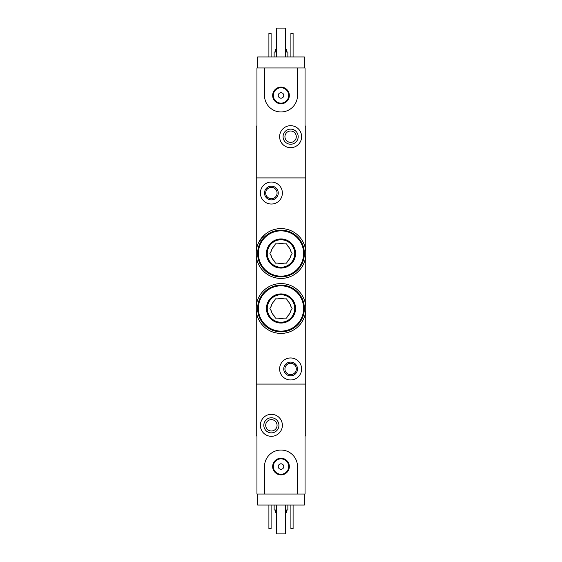 <?xml version="1.0" encoding="UTF-8"?>
<svg xmlns="http://www.w3.org/2000/svg" width="562" height="562" viewBox="0 0 562 562"><rect width="100%" height="100%" fill="white"/><g stroke="black" fill="none" stroke-linecap="round" stroke-linejoin="round"><path stroke-width="0.84" d="M305.742 259.56L305.742 256.124A24.876 24.876 0 0 1 256.258 256.124L256.258 250.898A24.876 24.876 0 0 1 305.742 250.898L305.742 311.102A24.876 24.876 0 0 1 256.258 311.102L256.258 305.876A24.876 24.876 0 0 1 305.742 305.876L305.742 302.44M264.337 235.035L258.85 242.187M305.742 314.537L305.742 435.627L305.054 436.316L305.054 494.04L297.495 494.04L297.495 466.551A16.495 16.495 0 0 0 281 450.057A16.495 16.495 0 0 0 264.505 466.551L264.505 494.04L256.946 494.04L256.946 436.316L256.258 435.627L256.258 384.085L305.742 384.085L256.258 384.085L256.258 311.102M256.258 250.898L256.258 177.915L305.742 177.915L305.742 247.463M256.258 256.124L256.258 305.876M305.742 287.049L305.742 274.951M279.623 368.967A10.994 10.994 0 0 1 296.118 359.441A10.994 10.994 0 0 1 296.118 378.486A10.994 10.994 0 0 1 279.623 368.967M283.747 368.967A6.87 6.87 0 0 1 294.059 363.017A6.87 6.87 0 0 1 294.059 374.917A6.87 6.87 0 0 1 283.747 368.967M284.941 368.967A5.683 5.683 0 0 1 293.462 364.043A5.683 5.683 0 0 1 293.462 373.885A5.683 5.683 0 0 1 284.941 368.967M260.382 193.033A10.994 10.994 0 0 1 276.876 183.514A10.994 10.994 0 0 1 276.876 202.559A10.994 10.994 0 0 1 260.382 193.033M264.505 193.033A6.87 6.87 0 0 1 274.818 187.083A6.87 6.87 0 0 1 274.818 198.983A6.87 6.87 0 0 1 264.505 193.033M265.7 193.033A5.683 5.683 0 0 1 274.221 188.115A5.683 5.683 0 0 1 274.221 197.957A5.683 5.683 0 0 1 265.7 193.033M304.365 494.04L304.365 505.034L257.635 505.034L257.635 494.04M275.78 509.987L275.78 512.734L276.462 512.734M285.538 512.734L286.22 512.734L286.22 509.987M274.13 505.034L274.13 509.987L276.462 509.987M285.538 509.987L287.87 509.987L287.87 505.034M293.097 505.034L293.097 528.68L290.898 528.68L290.898 505.034M271.102 505.034L271.102 528.68L268.903 528.68L268.903 505.034M260.382 425.315A10.994 10.994 0 0 1 276.876 415.796A10.994 10.994 0 0 1 276.876 434.84A10.994 10.994 0 0 1 260.382 425.315M263.817 425.315A7.559 7.559 0 0 1 275.155 418.774A7.559 7.559 0 0 1 275.155 431.862A7.559 7.559 0 0 1 263.817 425.315M265.7 425.315A5.683 5.683 0 0 1 274.221 420.397A5.683 5.683 0 0 1 274.221 430.239A5.683 5.683 0 0 1 265.7 425.315M285.538 505.034L285.538 533.9L276.462 533.9L276.462 505.034M264.505 494.04L297.495 494.04M272.668 466.551A8.332 8.332 0 0 1 285.166 459.337A8.332 8.332 0 0 1 285.166 473.766A8.332 8.332 0 0 1 272.668 466.551M278.253 466.551A2.747 2.747 0 0 1 282.377 464.17A2.747 2.747 0 0 1 282.377 468.933A2.747 2.747 0 0 1 278.253 466.551M273.301 466.551A7.699 7.699 0 0 1 284.85 459.885A7.699 7.699 0 0 1 284.85 473.218A7.699 7.699 0 0 1 273.301 466.551M257.635 67.96L257.635 56.966L304.365 56.966L304.365 67.96M256.946 67.96L264.505 67.96L264.505 95.449A16.495 16.495 0 0 0 281 111.943A16.495 16.495 0 0 0 297.495 95.449L297.495 67.96L305.054 67.96L305.054 125.684L305.742 126.373L305.742 177.915L256.258 177.915L256.258 126.373L256.946 125.684L256.946 67.96M286.22 52.013L286.22 49.266L285.538 49.266M276.462 49.266L275.78 49.266L275.78 52.013M287.87 56.966L287.87 52.013L285.538 52.013M276.462 52.013L274.13 52.013L274.13 56.966M268.903 56.966L268.903 33.32L271.102 33.32L271.102 56.966M290.898 56.966L290.898 33.32L293.097 33.32L293.097 56.966M301.618 136.685A10.994 10.994 0 0 1 285.124 146.204A10.994 10.994 0 0 1 285.124 127.16A10.994 10.994 0 0 1 301.618 136.685M298.183 136.685A7.559 7.559 0 0 1 286.845 143.226A7.559 7.559 0 0 1 286.845 130.138A7.559 7.559 0 0 1 298.183 136.685M296.3 136.685A5.683 5.683 0 0 1 287.779 141.603A5.683 5.683 0 0 1 287.779 131.761A5.683 5.683 0 0 1 296.3 136.685M276.462 56.966L276.462 28.1L285.538 28.1L285.538 56.966M297.495 67.96L264.505 67.96M289.332 95.449A8.332 8.332 0 0 1 276.834 102.663A8.332 8.332 0 0 1 276.834 88.234A8.332 8.332 0 0 1 289.332 95.449M283.747 95.449A2.747 2.747 0 0 1 279.623 97.83A2.747 2.747 0 0 1 279.623 93.067A2.747 2.747 0 0 1 283.747 95.449M288.699 95.449A7.699 7.699 0 0 1 277.15 102.115A7.699 7.699 0 0 1 277.15 88.782A7.699 7.699 0 0 1 288.699 95.449M278.155 318.113A10.032 10.032 0 0 0 283.845 318.113L286.557 318.113L287.906 315.767A10.032 10.032 0 0 0 290.758 310.835L292.107 308.489L290.758 306.142A10.032 10.032 0 0 0 287.906 301.211L286.557 298.865L283.845 298.865A10.032 10.032 0 0 0 278.155 298.865L275.443 298.865L274.094 301.211A10.032 10.032 0 0 0 271.242 306.142L269.893 308.489L271.242 310.835A10.032 10.032 0 0 0 274.094 315.767L275.443 318.113L278.155 318.113M281 331.854A23.365 23.365 0 0 0 301.232 296.806A23.365 23.365 0 0 0 260.768 296.806A23.365 23.365 0 0 0 281 331.854M281 331.58A23.091 23.091 0 0 0 301 296.947A23.091 23.091 0 0 0 261 296.947A23.091 23.091 0 0 0 281 331.58A23.091 23.091 0 0 0 301 296.947A23.091 23.091 0 0 0 261 296.947A23.091 23.091 0 0 0 281 331.58M281 323.059A14.57 14.57 0 0 0 293.617 301.204A14.57 14.57 0 0 0 268.383 301.204A14.57 14.57 0 0 0 281 323.059M281 322.237A13.748 13.748 0 0 0 292.9 301.618A13.748 13.748 0 0 0 269.1 301.618A13.748 13.748 0 0 0 281 322.237A13.748 13.748 0 0 0 292.9 301.618A13.748 13.748 0 0 0 269.1 301.618A13.748 13.748 0 0 0 281 322.237M278.155 263.135A10.032 10.032 0 0 0 283.845 263.135L286.557 263.135L287.906 260.789A10.032 10.032 0 0 0 290.758 255.858L292.107 253.511L290.758 251.165A10.032 10.032 0 0 0 287.906 246.233L286.557 243.887L283.845 243.887A10.032 10.032 0 0 0 278.155 243.887L275.443 243.887L274.094 246.233A10.032 10.032 0 0 0 271.242 251.165L269.893 253.511L271.242 255.858A10.032 10.032 0 0 0 274.094 260.789L275.443 263.135L278.155 263.135M281 276.876A23.365 23.365 0 0 0 301.232 241.829A23.365 23.365 0 0 0 260.768 241.829A23.365 23.365 0 0 0 281 276.876M281 276.602A23.091 23.091 0 0 0 301 241.962A23.091 23.091 0 0 0 261 241.962A23.091 23.091 0 0 0 281 276.602A23.091 23.091 0 0 0 301 241.962A23.091 23.091 0 0 0 261 241.962A23.091 23.091 0 0 0 281 276.602M281 268.081A14.57 14.57 0 0 0 293.617 246.226A14.57 14.57 0 0 0 268.383 246.226A14.57 14.57 0 0 0 281 268.081M281 267.252A13.748 13.748 0 0 0 292.9 246.641A13.748 13.748 0 0 0 269.1 246.641A13.748 13.748 0 0 0 281 267.252A13.748 13.748 0 0 0 292.9 246.641A13.748 13.748 0 0 0 269.1 246.641A13.748 13.748 0 0 0 281 267.252M281 331.123A22.635 22.635 0 0 0 300.607 297.172A22.635 22.635 0 0 0 261.393 297.172A22.635 22.635 0 0 0 281 331.123M281 276.146A22.635 22.635 0 0 0 300.607 242.194A22.635 22.635 0 0 0 261.393 242.194A22.635 22.635 0 0 0 281 276.146"/></g></svg>
